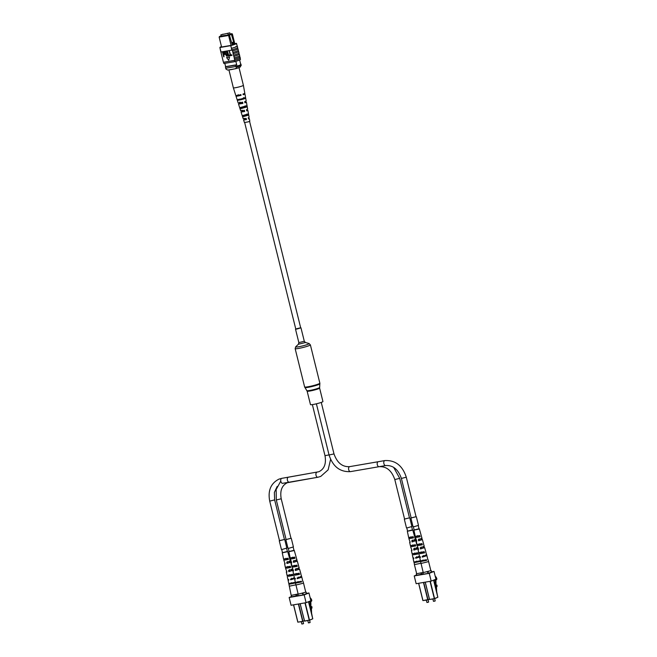<?xml version="1.0" encoding="UTF-8"?>
<svg xmlns="http://www.w3.org/2000/svg" width="657" height="657" viewBox="0 0 657 657"><rect width="100%" height="100%" fill="white"/><g stroke="black" fill="none" stroke-linecap="round" stroke-linejoin="round"><path stroke-width="0.99" d="M249.586 121.373L300.701 327.892L296.865 329.05L295.79 329.108L244.683 122.588M295.765 328.985L300.668 327.769M319.606 388.082A6.422 0.641 -13.9 0 1 318.522 388.73A6.422 0.641 -13.9 0 1 311.607 390.685A6.422 0.641 -13.9 0 1 307.139 391.161L310.474 404.613A6.422 0.641 -13.9 0 0 314.941 404.137A6.422 0.641 -13.9 0 0 321.848 402.183A6.422 0.641 -13.9 0 0 322.932 401.526L319.606 388.082L319.86 383.179L310.375 344.859L309.012 343.488A6.956 0.698 -13.9 0 1 307.969 344.293A6.956 0.698 -13.9 0 1 299.921 346.526A6.956 0.698 -13.9 0 1 295.716 346.781L295.149 348.629A7.843 0.788 -13.9 0 0 300.61 348.046A7.843 0.788 -13.9 0 0 309.053 345.656A7.843 0.788 -13.9 0 0 310.375 344.859M223.117 34.148L222.37 34.378L223.117 34.148M228.069 33.293L227.322 33.523L228.069 33.293M229.794 32.85L220.851 34.813L229.794 32.85L230.131 34.23M227.946 33.589L228.291 34.969M220.851 34.813L221.195 36.192M231.059 45.382L228.611 35.47L219.142 37.104L221.598 47.008M219.471 36.57L219.142 37.104L219.537 36.464L229.326 34.78L232.118 44.331L234.549 43.354L234.352 42.541L231.913 43.518M221.13 35.938L219.537 36.464M231.781 33.794L232.266 34.131L231.28 33.877L229.326 34.78M231.847 33.688L230.073 33.992M230.098 34.074L228.258 34.985L221.154 36.028M224.817 63.359L225.638 66.661A8.426 0.846 -13.9 0 0 225.433 66.874L225.77 68.229L235.682 66.521A8.426 0.846 -13.9 0 0 237.013 66.119A7.441 0.747 -13.9 0 0 240.774 64.608A8.295 0.829 -13.9 0 0 240.963 64.402L240.396 63.088M235.83 61.331L237.013 66.119M239.633 59.992L240.774 64.608M225.433 66.874L235.346 65.166A8.426 0.846 -13.9 0 0 236.676 64.756L225.638 66.661M232.373 33.967L234.886 44.142M235.346 65.166L235.682 66.521M231.28 33.877L233.629 41.958L234.352 42.541L232.266 34.131M234.763 44.2L234.557 43.362L234.163 44.126L232.233 44.898M229.81 35.117L228.611 35.47L228.546 35.01M232.118 44.331L232.282 45.103M231.716 34.23L229.695 35.035M233.629 41.958L231.699 42.73M225.737 68.098A7.72 0.772 -13.9 0 0 225.712 68.164L225.909 68.977L227.659 70.085L230.697 69.568L235.535 68.73L236.61 67.129L236.405 66.316A7.72 0.772 -13.9 0 0 241.012 64.468L241.218 65.281A7.72 0.772 -13.9 0 1 241.193 65.33A7.72 0.772 -13.9 0 1 236.61 67.129M241.193 65.33L240.175 67.014A6.315 0.632 166.1 0 1 235.535 68.73M235.855 46.548L235.756 46.959A8.426 0.846 166.1 0 1 231.395 48.372L231.831 50.137A8.426 0.846 -13.9 0 0 232.233 50.022L232.471 50.967A8.426 0.846 -13.9 0 0 237.842 48.815L237.965 48.79A8.549 0.854 166.1 0 1 236.528 49.653A8.549 0.854 166.1 0 1 232.594 50.95L233.145 53.677A8.426 0.846 -13.9 0 0 237.095 52.388A8.426 0.846 -13.9 0 0 238.516 51.525L238.639 51.509A8.549 0.854 166.1 0 1 237.202 52.371A8.549 0.854 166.1 0 1 233.268 53.66L233.81 56.395A8.426 0.846 -13.9 0 0 237.768 55.098A8.426 0.846 -13.9 0 0 239.189 54.235L239.312 54.219A8.549 0.854 166.1 0 1 237.867 55.081A8.549 0.854 166.1 0 1 233.933 56.371L234.483 59.105A8.426 0.846 -13.9 0 0 238.442 57.808A8.426 0.846 -13.9 0 0 239.854 56.945L239.986 56.929A8.549 0.854 166.1 0 1 238.54 57.791A8.549 0.854 166.1 0 1 234.606 59.081L234.787 60.321A8.426 0.846 166.1 0 1 234.377 60.436L234.68 61.659A8.426 0.846 -13.9 0 0 240.462 59.393A8.426 0.846 -13.9 0 0 240.437 59.352M238.918 53.16L239.189 54.235M238.245 50.449L238.516 51.525M239.591 55.87L239.854 56.945M239.986 56.929L240.281 58.145A8.549 0.854 166.1 0 1 238.844 59.007A8.549 0.854 166.1 0 1 234.91 60.304M239.312 54.219L239.682 55.705A8.549 0.854 166.1 0 1 238.236 56.568A8.549 0.854 166.1 0 1 234.303 57.865M237.161 46.064L237.284 46.039A8.549 0.854 166.1 0 1 237.292 46.072A8.549 0.854 166.1 0 1 235.855 46.943A8.549 0.854 166.1 0 1 231.51 48.355L230.722 45.662A8.426 0.846 -13.9 0 0 236.504 43.395A8.426 0.846 -13.9 0 0 236.479 43.354L234.763 43.649M237.292 46.072L237.662 47.567A8.549 0.854 166.1 0 1 237.662 47.567A8.549 0.854 166.1 0 1 236.224 48.437A8.549 0.854 166.1 0 1 231.88 49.842L231.51 48.355M237.965 48.79L238.335 50.285A8.549 0.854 166.1 0 1 236.898 51.147A8.549 0.854 166.1 0 1 232.964 52.437M238.639 51.509L239.008 52.995A8.549 0.854 166.1 0 1 237.571 53.858A8.549 0.854 166.1 0 1 233.637 55.147M221.483 46.557A8.426 0.846 -13.9 0 0 219.89 47.485A8.426 0.846 -13.9 0 0 219.906 47.526L220.448 50.261A8.549 0.854 166.1 0 1 220.44 50.228L220.801 51.714A8.549 0.854 -13.9 0 0 220.801 51.714A8.549 0.854 -13.9 0 0 220.818 51.747L223.421 62.284L234.787 60.321M220.998 51.96A8.426 0.846 -13.9 0 0 221.015 51.993L220.58 50.236A8.426 0.846 166.1 0 1 220.555 50.195A8.426 0.846 166.1 0 1 220.563 50.146M237.588 47.821A8.426 0.846 166.1 0 1 237.612 47.862L237.842 48.815M229.285 50.885L230.632 55.016L231.855 54.81L231.995 55.36L230.27 55.705L229.285 50.885M227.388 51.205L228.735 55.344L229.966 55.131L230.098 55.689L228.373 56.034L227.388 51.205M226.378 51.427L227.363 54.104L226.936 56.346L225.466 54.432L224.793 51.698L226.772 55.796L227.059 54.161L226.378 51.427L226.879 51.295L227.552 54.03L227.125 56.264M224.793 51.698L225.294 51.566L225.967 54.301L226.993 55.705M222.542 52.092L224.136 51.862L224.916 53.069L224.365 54.687L223.544 54.868L223.717 56.831L222.542 52.092L223.947 51.944L224.719 53.143L224.168 54.761M223.75 54.835L224.021 56.781M229.58 57.019L226.566 57.586L228.702 60.28L229.58 57.019L228.702 60.28M220.448 50.261L220.818 51.747M237.152 46.064A8.426 0.846 166.1 0 1 237.177 46.105A8.426 0.846 166.1 0 1 235.756 46.959M223.865 63.524L223.569 62.3A8.426 0.846 166.1 0 1 223.544 62.259L223.848 63.483A8.426 0.846 -13.9 0 0 223.865 63.524L234.68 61.659M223.569 62.3L234.377 60.436M221.524 46.721A8.426 0.846 -13.9 0 0 220.76 47.156L231.798 45.259A8.426 0.846 -13.9 0 0 235.633 43.715L234.82 43.855M219.906 47.526L230.722 45.662M231.831 50.137L221.015 51.993M223.183 52.552L223.602 54.235L224.242 54.129L224.423 53.225L222.986 52.593L223.413 54.317L224.193 54.17M227.199 51.287L228.546 55.426L229.966 55.131M229.769 55.213L229.909 55.763M229.096 50.959L230.435 55.098L231.855 54.81M231.666 54.884L231.806 55.443M229.383 57.102L226.566 57.586M245.554 97.4A4.369 0.435 -13.9 0 0 245.521 97.359L245.652 98.065A4.32 0.435 166.1 0 1 245.677 98.098A4.32 0.435 166.1 0 1 243.09 99.158A4.32 0.435 166.1 0 1 238.195 100.217L237.982 99.544A4.369 0.435 -13.9 0 0 242.942 98.468A4.369 0.435 -13.9 0 0 245.554 97.4L244.93 93.902A4.599 0.46 -13.9 0 1 243.156 94.723L243.008 94.033A4.648 0.468 166.1 0 0 244.798 93.204L243.394 85.328A5.174 0.517 166.1 0 1 240.298 86.584A5.174 0.517 166.1 0 1 233.736 87.907A5.174 0.517 166.1 0 1 233.358 87.808L228.915 69.872M233.999 68.993A5.174 0.517 166.1 0 1 229.26 69.823A5.174 0.517 166.1 0 1 229.186 69.823M242.236 110.277L242.556 111.485L241.932 111.821L244.297 111.501L244.018 110.294M238.13 94.6L238.31 95.29L237.358 95.774L240.536 95.314L240.372 94.624M240.117 102.18L240.429 103.387L239.641 103.798L242.417 103.412L242.137 102.205M244.363 118.367L244.683 119.574L244.215 119.845L246.178 119.59L245.899 118.383M243.402 116.609L243.024 115.427L248.494 113.85L248.716 115.074L243.402 116.609L248.666 114.786L249.118 117.348L248.256 117.792L248.518 118.991L249.34 118.572L248.428 118.58M243.788 115.205L244.133 116.404M248.494 113.85L247.87 110.351L246.736 110.902L246.474 109.703L247.648 109.128L247.246 106.853L240.873 108.668L247.246 106.853L246.4 102.122L244.815 102.188M241.497 107.198L241.833 108.389M245.652 98.065L238.195 100.217M239.205 99.191L239.403 99.872M239.279 99.462L240.355 99.125M241.727 108.011L245.398 107.099L245.143 105.884M244.026 116.043L247.106 115.279L246.851 114.063M242.556 111.485L241.07 112.035L244.659 111.501L244.396 110.302L240.692 110.852L239.986 108.627M242.195 111.476L241.866 110.269M237.489 95.38A4.599 0.46 -13.9 0 0 235.994 96.111A4.599 0.46 -13.9 0 0 241.078 95.322L240.93 94.633A4.648 0.468 166.1 0 1 235.781 95.437L233.358 87.808M240.429 103.387L238.532 104.077L242.868 103.412L242.605 102.205A4.131 0.411 166.1 0 1 238.154 102.886L237.292 100.176A4.32 0.435 166.1 0 1 237.292 100.176A4.32 0.435 166.1 0 1 237.3 100.135M239.977 103.379L239.649 102.172M244.683 119.574L243.599 119.993L246.441 119.599L246.178 118.391L243.221 118.81L241.07 112.035M244.42 119.574L244.084 118.367M243.599 119.993L244.412 122.539L248.149 121.882L249.808 121.2L249.34 118.572M247.024 105.629L240.495 107.485L240.873 108.668M235.994 96.111L237.078 99.503A4.369 0.435 -13.9 0 0 237.103 99.536L237.317 100.209M238.532 104.077L239.986 108.643M241.694 107.888L245.373 106.976M242.146 115.418L242.523 116.601M244.002 115.952L247.081 115.189M244.93 93.902A4.599 0.46 -13.9 0 0 243.262 93.951M245.677 98.098L246.178 100.899A4.131 0.411 166.1 0 1 244.683 101.605L244.946 102.812L246.4 102.122M247.87 110.351L246.621 110.384M242.474 98.599L243.566 98.402L243.427 97.704M244.445 98.41L244.297 97.712M246.268 107.107L246.014 105.892M247.976 115.287L247.722 114.072M243.115 94.526L243.566 94.238L243.041 94.189M244.913 102.648L245.283 102.402L244.847 102.352M241.078 95.322L240.536 95.314M242.868 103.412L242.417 103.412M293.17 547.1L293.999 550.426L293.572 550.681L289.088 551.642L288.267 548.316M411.668 526.676L412.489 530.002L412.062 530.265L407.586 531.217L406.765 527.891M434.778 601.13L433.489 601.336L435.213 600.9L434.663 598.691M436.56 585.042L437.045 586.537L436.987 585.132L435.246 585.206L435.057 580.254L433.702 580.484M427.206 572.033L428.315 571.738M425.284 559.912L425.465 560.593L420.587 561.571L423.248 572.608L430.844 570.621M437.521 595.907L436.659 591.522L436.47 586.635L437.045 586.537M435.821 585.108L435.993 589.74M435.903 579.228L436.043 586.545L436.47 586.635M436.618 586.446L436.043 586.545M435.419 579.425L433.94 580.016M435.361 579.77L435.057 580.254M420.989 563.484L428.61 561.595L430.869 570.728M421.006 543.766L421.326 544.973L418.312 545.507L418.033 544.283M421.934 561.201L421.769 560.511M418.862 535.701L419.182 536.9L416.456 537.377L416.177 536.161M423.149 551.839L423.461 553.038L420.176 553.637L419.905 552.397M425.227 555.206L425.654 555.929L425.243 556.183L423.1 556.816L422.936 556.118M423.001 546.632L423.124 548.11L421.186 548.685L420.907 547.47M420.899 538.576L421.006 540.038L419.281 540.555L419.002 539.34M423.691 546.353L424.011 547.552L424.644 547.593L420.488 548.965L420.209 547.749L424.299 546.402L423.535 544.119M421.523 538.329L422.369 539.569L418.649 540.81L418.369 539.594L422.024 538.37L421.301 536.104M425.999 554.894L426.179 555.576L426.91 555.617L422.328 557.12L422.172 556.43L426.722 554.935L425.761 552.143M419.043 528.762L414.14 529.969M416.448 537.369L420.069 536.753L419.733 535.554L415.249 536.399L413.918 530.15M418.312 545.491L422.311 544.801L421.983 543.602L416.973 544.554L416.242 541.081L416.686 540.801M420.184 553.605L424.553 552.849L424.217 551.65L418.706 552.718L417.975 549.244L418.509 548.907M420.587 561.571L426.648 560.388L426.459 559.707L420.439 560.873L419.7 557.407L420.34 557.021M426.91 555.617L427.855 559.649M424.644 547.593L425.95 552.2M422.369 539.569L423.675 544.177M419.322 528.811L421.4 536.153M419.059 536.424L417.696 536.761M421.194 544.464L419.552 544.867M423.322 552.496L421.416 552.972M420.743 561.407L420.595 560.717M419.092 553.794L418.829 552.586M417.326 545.663L417.064 544.448M415.569 537.525L415.306 536.317M417.236 545.77L418.599 549.293L417.975 549.244M415.503 537.615L416.76 541.13L416.242 541.081M418.969 553.933L419.552 556.709L420.283 556.75L420.439 557.448L419.7 557.407M422.993 556.348L423.519 556.216L423.338 555.526M421.088 548.242L421.112 546.961M419.182 540.136L419.01 538.904M425.35 560.166L423.198 560.7L423.042 560.002M419.084 536.523L417.721 536.868L417.441 535.652M421.219 544.579L419.585 544.982L419.306 543.774M423.354 552.627L421.449 553.095L421.17 551.888M426.648 560.388L425.465 560.593M420.069 536.753L419.182 536.9M422.311 544.801L421.326 544.973M424.553 552.849L423.461 553.038M425.408 555.888L426.179 555.576M422.328 557.12L423.1 556.816M421.211 539.775L421.851 539.52M418.649 540.81L419.281 540.555M423.313 547.831L424.011 547.552M420.488 548.965L421.186 548.685M428.2 602.264L426.91 602.469L428.627 602.042L428.085 599.825M420.62 573.167L421.737 572.871M426.336 600.169L426.91 602.469M418.706 561.045L418.887 561.727L414.165 562.54L414.411 564.618L420.948 563.287M414.411 564.618L416.669 573.742L423.207 572.419M414.427 544.899L414.748 546.107L411.734 546.64L411.454 545.417M415.347 562.335L415.191 561.645M412.284 536.835L412.604 538.034L409.869 538.51L409.59 537.295M416.563 552.972L416.883 554.171L413.59 554.771L413.319 553.531M418.649 556.339L419.076 557.07L418.665 557.317L416.522 557.949L416.357 557.251M416.415 547.766L416.546 549.244L414.608 549.819L414.329 548.603M414.321 539.709L414.427 541.171L412.703 541.688L412.415 540.473M417.113 547.486L417.433 548.685L418.057 548.726L413.902 550.098L413.631 548.882L417.63 547.642M414.945 539.463L415.782 540.703L412.062 541.943L411.791 540.727L415.446 539.504L414.715 537.237M420.299 556.832L415.75 558.253L415.585 557.563L419.503 556.454M412.465 529.895L407.554 531.111M409.869 538.51L413.491 537.886L413.154 536.687L408.662 537.533L407.34 531.283M411.734 546.624L415.733 545.934L415.396 544.735L410.395 545.688L409.656 542.222L410.099 541.935M413.598 554.738L417.975 553.991L417.638 552.783L412.128 553.851L411.389 550.377L411.931 550.049M414.009 562.704L420.069 561.521L419.88 560.84L413.861 562.014L413.122 558.54L413.762 558.154M415.782 540.703L416.949 545.253M412.736 529.944L414.822 537.286M412.473 537.566L411.118 537.902M414.608 545.597L412.974 546M416.743 553.629L414.838 554.106M414.165 562.54L414.017 561.85M412.514 554.927L412.251 553.72M410.748 546.796L410.485 545.581M408.983 538.658L408.72 537.451M410.658 546.903L412.013 550.426L411.389 550.377M408.925 538.748L410.173 542.263L409.656 542.222M412.382 555.066L412.974 557.842L413.705 557.892L413.861 558.581L413.122 558.54M416.407 557.481L416.94 557.35L416.76 556.66M414.51 549.375L414.526 548.094M412.604 541.269L412.432 540.038M418.772 561.3L416.62 561.834L416.456 561.135M412.506 537.664L411.142 538.001L410.863 536.785M414.641 545.712L412.998 546.115L412.727 544.908M416.776 553.761L414.871 554.229L414.592 553.022M420.069 561.521L418.887 561.727M413.491 537.886L412.604 538.034M415.733 545.934L414.748 546.107M417.975 553.991L416.883 554.171M418.829 557.021L419.56 556.725M415.75 558.253L416.522 557.949M414.633 540.908L415.265 540.654M412.062 541.943L412.703 541.688M416.727 548.965L417.433 548.685M413.902 550.098L414.608 549.819M435.46 577.216L435.665 577.454A2.817 1.634 -99.8 0 1 436.453 579.047L436.609 579.679L436.864 578.891A3.564 2.07 80.2 0 0 435.87 576.862L435.18 576.09M416.554 574.998L414.23 575.934L416.152 583.712L431.173 581.125L435.952 579.211L434.022 571.426L431.567 571.853M414.23 575.934L429.251 573.339L431.173 581.125M429.251 573.339L434.022 571.426M423.223 574.202L428.356 573.372L431.6 571.968M416.628 575.294L423.149 573.906M436.609 579.679L435.928 579.794M418.246 525.543L419.067 528.869L418.649 529.131L414.165 530.084L413.343 526.758M404.581 519.079L409.483 517.864M404.572 519.046L409.475 517.839M404.334 519.235L406.469 527.842L407.652 527.785L411.906 526.495L409.771 517.888M411.159 517.946L416.07 516.731M411.151 517.913L416.062 516.698M410.921 518.094L413.048 526.709L414.238 526.651L418.484 525.362L416.349 516.755M286.592 548.234L287.413 551.56L286.994 551.823L282.51 552.775L281.689 549.449M290.985 538.255L285.844 539.652L290.994 538.28M285.844 539.652L287.971 548.267L289.162 548.201L293.408 546.92L291.281 538.305M279.504 540.629L284.695 539.446L286.83 548.053L282.584 549.334L281.393 549.4L279.266 540.785L284.695 539.446M309.702 622.68L308.412 622.885L310.137 622.458L309.587 620.249M311.492 606.6L311.968 608.086L311.911 606.69L310.17 606.756L309.981 601.804L308.634 602.042M302.13 593.591L303.238 593.296M300.208 581.461L300.389 582.151L295.51 583.129L298.179 594.166L305.768 592.179M312.445 617.465L311.582 613.08L311.393 608.185L311.968 608.086M310.745 606.657L310.925 611.297M310.827 600.785L310.966 608.095L311.393 608.185M311.541 607.996L310.966 608.095M310.342 600.983L308.872 601.574M310.285 601.327L309.981 601.804M295.921 585.034L303.534 583.153L305.792 592.277M295.929 565.324L296.25 566.523L293.236 567.065L292.965 565.833M296.857 582.759L296.693 582.069M293.786 557.259L294.106 558.458L291.38 558.935L291.1 557.719M298.073 573.397L298.393 574.596L295.1 575.187L294.829 573.955M300.15 576.756L300.577 577.487L300.167 577.733L298.023 578.365L297.859 577.675M297.925 568.19L298.048 569.66L296.118 570.235L295.831 569.028M295.822 560.134L295.929 561.587L294.205 562.105L293.925 560.897M298.615 567.911L298.943 569.102L299.567 569.151L295.412 570.522L295.133 569.307L299.222 567.952L298.459 565.677M296.447 559.879L297.293 561.119L293.572 562.359L293.293 561.144L296.956 559.928L296.225 557.662M300.922 576.452L301.103 577.133L301.842 577.174L297.251 578.677L297.095 577.988L301.645 576.493L300.692 573.692M293.966 550.311L289.064 551.527M291.38 558.926L294.993 558.302L294.656 557.103L290.172 557.949L288.842 551.699M293.236 567.048L297.235 566.359L296.907 565.16L291.905 566.112L291.166 562.638L291.609 562.351M295.108 575.162L299.477 574.407L299.149 573.208L293.63 574.275L292.899 570.802L293.433 570.465M295.51 583.129L301.571 581.946L301.382 581.264L295.363 582.431L294.632 578.957L295.264 578.579M301.842 577.174L302.778 581.207M299.567 569.151L300.873 573.758M297.293 561.119L298.598 565.734M294.246 550.369L296.323 557.711M293.983 557.982L292.62 558.319M296.118 566.014L294.484 566.424M298.245 574.054L296.34 574.522M295.675 582.964L295.519 582.274M294.016 575.351L293.753 574.136M292.25 567.213L291.987 566.006M290.493 559.082L290.23 557.867M292.16 567.328L293.523 570.843L292.899 570.802M290.427 559.164L291.683 562.688L291.166 562.638M293.572 577.889L293.753 578.579L295.207 578.308L295.363 579.006L294.632 578.957M297.917 577.897L298.442 577.766L298.262 577.084M296.011 569.8L296.036 568.51M294.106 561.694L293.934 560.462M300.274 581.716L298.122 582.25L297.966 581.56M294.007 558.08L292.644 558.417L292.365 557.21M296.143 566.129L294.508 566.539L294.229 565.332M298.278 574.185L296.373 574.653L296.093 573.446M301.571 581.946L300.389 582.151M294.993 558.302L294.106 558.458M297.235 566.359L296.25 566.523M299.477 574.407L298.393 574.596M300.331 577.446L301.103 577.133M297.251 578.677L298.023 578.365M296.135 561.333L296.775 561.078M293.572 562.359L294.205 562.105M298.237 569.389L298.943 569.102M295.412 570.522L296.118 570.235M303.123 623.813L301.834 624.019L303.559 623.583L303.008 621.382M295.543 594.725L296.66 594.429M293.63 582.595L293.81 583.285L288.932 584.262L291.215 595.464L291.807 595.373M301.259 621.727L301.834 624.019M289.335 586.175L295.88 584.845M291.593 595.299L298.13 593.969M289.351 566.457L289.671 567.656L286.657 568.198L286.378 566.966M290.279 583.892L290.115 583.202M287.208 558.393L287.528 559.592L284.793 560.068L284.522 558.852M291.494 574.53L291.807 575.729L288.522 576.32L288.251 575.089M293.753 578.579L291.445 579.499L291.281 578.809M291.338 569.323L291.47 570.793L289.532 571.368L289.252 570.161M289.244 561.267L289.351 562.721L287.626 563.238L287.339 562.031M292.037 569.044L292.357 570.243L292.981 570.284L288.834 571.656L288.554 570.44L292.554 569.2M289.868 561.012L290.714 562.261L286.994 563.492L286.715 562.277L290.369 561.062L289.647 558.795M295.223 578.382L290.673 579.811L290.517 579.121L294.426 578.012M287.388 551.445L282.485 552.66M284.793 560.06L288.415 559.436L288.078 558.236L283.586 559.082L282.264 552.833M286.657 568.182L290.657 567.492L290.32 566.293L285.319 567.246L284.588 563.772L285.031 563.492M288.522 576.296L292.899 575.54L292.562 574.341L287.052 575.409L286.312 571.935L286.854 571.598M288.932 584.262L294.993 583.079L294.804 582.398L288.784 583.564L288.045 580.09L288.686 579.712M290.714 562.261L291.88 566.81M287.659 551.502L289.745 558.844M287.405 559.115L286.041 559.452M289.532 567.155L287.897 567.558M291.667 575.187L289.762 575.655M289.088 584.098L288.94 583.408M287.438 576.485L287.175 575.269M285.672 568.346L285.409 567.139M283.906 560.216L283.643 559M285.581 568.461L286.945 571.976L286.312 571.935M283.849 560.298L285.105 563.821L284.588 563.772M287.314 576.624L287.897 579.4L288.628 579.441L288.784 580.139L288.045 580.09M291.338 579.031L291.864 578.899L291.683 578.217M289.433 570.933L289.458 569.644M287.528 562.827L287.355 561.595M293.695 582.849L291.544 583.383L291.38 582.693M287.429 559.214L286.066 559.55L285.787 558.343M289.565 567.262L287.93 567.673L287.651 566.465M291.7 575.318L289.794 575.787L289.515 574.579M294.993 583.079L293.81 583.285M288.415 559.436L287.528 559.592M290.657 567.492L289.671 567.656M292.899 575.54L291.807 575.729M290.673 579.811L291.445 579.499M289.556 562.466L290.197 562.211M286.994 563.492L287.626 563.238M291.659 570.522L292.357 570.243M288.834 571.656L289.532 571.368M310.383 598.773L310.597 599.003A2.817 1.634 -99.8 0 1 311.385 600.605L311.533 601.237L311.796 600.449A3.564 2.07 80.2 0 0 310.794 598.42L310.104 597.648M291.486 596.556L289.154 597.484L291.076 605.269L306.096 602.683L310.876 600.769L308.954 592.984L306.49 593.402M289.154 597.484L304.175 594.897L306.096 602.683M304.175 594.897L308.954 592.984M298.147 595.759L303.279 594.93L306.523 593.526M291.56 596.852L298.073 595.464M311.533 601.237L310.851 601.352M309.012 343.488L305.464 342.502L298.393 344.252L298.845 342.617L304.298 341.27L300.972 327.827M307.139 391.161L304.626 386.948A7.843 0.788 -13.9 0 0 310.088 386.365A7.843 0.788 -13.9 0 0 318.538 383.975A7.843 0.788 -13.9 0 0 319.86 383.179M304.873 387.515A7.744 0.78 -13.9 0 0 310.383 386.891A7.744 0.78 -13.9 0 0 318.596 384.559A7.744 0.78 -13.9 0 0 319.902 383.795M306.918 390.644A6.513 0.657 -13.9 0 0 311.549 390.118A6.513 0.657 -13.9 0 0 318.464 388.156A6.513 0.657 -13.9 0 0 319.557 387.515M289.409 482.131A2.529 1.47 -99.8 0 1 289.236 482.181A2.529 1.47 -99.8 0 1 287.388 480.095A2.529 1.47 -99.8 0 1 288.201 477.253A2.529 1.47 -99.8 0 1 288.374 477.204L318.842 471.742C324.336 469.073 326.389 463.719 325.001 455.687C326.389 463.719 324.336 469.073 318.842 471.742L281.796 478.337A2.529 1.47 -99.8 0 1 281.976 478.321M277.164 486.443L274.371 492.397L274.634 499.903L269.723 501.119C267.728 490.68 270.783 483.355 278.913 479.15L281.796 478.337A2.529 1.47 -99.8 0 0 281.615 478.386A2.529 1.47 -99.8 0 0 280.81 481.228A2.529 1.47 -99.8 0 0 282.65 483.314L317.84 477.253A2.529 1.47 -99.8 0 1 315.992 475.167A2.529 1.47 -99.8 0 1 316.805 472.317A2.529 1.47 -99.8 0 0 315.992 475.167A2.529 1.47 -99.8 0 0 317.84 477.253L320.723 476.432L328.147 469.837L330.594 459.358L328.147 469.837L320.723 476.432L317.84 477.253A2.529 1.47 -99.8 0 0 318.021 477.204A2.529 1.47 -99.8 0 1 317.84 477.253L287.372 482.706C281.878 485.383 279.825 490.738 281.212 498.77L276.31 499.985L286.132 539.676M329.034 454.89L325.001 455.687L329.034 454.89M385.043 460.565A2.529 1.47 80.2 0 0 384.838 460.573L349.647 466.642A2.529 1.47 80.2 0 0 349.475 466.692A2.529 1.47 80.2 0 1 349.647 466.642C342.338 467.102 337.107 462.815 333.961 453.773L333.542 454.028L333.961 453.773L321.257 402.404L333.961 453.773C337.107 462.815 342.338 467.102 349.647 466.642L378.26 461.715A2.529 1.47 80.2 0 0 378.087 461.764A2.529 1.47 80.2 0 0 377.274 464.606A2.529 1.47 80.2 0 0 379.114 466.692A2.529 1.47 80.2 0 0 379.294 466.642M393.633 467.341L399.711 478.345L394.8 479.561L404.622 519.26M385.7 465.558C393.009 465.09 398.241 469.385 401.378 478.427L406.289 477.212C402.503 465.591 395.358 460.048 384.838 460.573A2.529 1.47 80.2 0 0 384.665 460.623A2.529 1.47 80.2 0 0 383.852 463.472A2.529 1.47 80.2 0 0 385.7 465.558L350.51 471.619A2.529 1.47 80.2 0 1 348.662 469.533A2.529 1.47 80.2 0 1 349.475 466.692A2.529 1.47 80.2 0 0 348.662 469.533A2.529 1.47 80.2 0 0 350.51 471.619C339.989 472.153 332.844 466.601 329.058 454.981L316.395 403.809L329.058 454.981L333.542 454.028L329.058 454.981C332.844 466.601 339.989 472.153 350.51 471.619A2.529 1.47 80.2 0 0 350.682 471.57A2.529 1.47 80.2 0 1 350.51 471.619L379.114 466.692C386.431 466.232 391.662 470.519 394.8 479.561M430.286 581.281L434.564 598.576L437.825 597.27L433.587 580.156M431.592 572.075L431.222 570.58L431.624 572.066M427.962 571.886L428.331 573.38M425.268 582.143L429.547 599.463L425.227 582.151M423.272 574.251L422.903 572.773M425.194 582.159L429.473 599.463L434.458 598.773L429.547 599.463L434.326 598.634L430.039 581.322M428.085 573.421L427.723 571.943M422.944 572.773L423.305 574.243M437.817 597.246L434.515 598.749M433.62 580.147L437.858 597.246L434.458 598.773M423.708 582.414L427.986 599.71L429.391 599.143M421.383 573.019L421.745 574.473M418.681 583.276L422.968 600.597L418.64 583.285M416.686 575.384L416.324 573.906M429.432 599.283L422.968 600.597L427.748 599.767L423.461 582.455M421.507 574.555L421.145 573.076M416.366 573.906L416.727 575.376M427.871 599.907L422.894 600.597L418.608 583.293M436.453 579.047L435.952 579.137M305.209 602.83L309.496 620.126L312.748 618.82L308.511 601.713M306.515 593.632L306.146 592.129L306.548 593.616M302.885 593.435L303.255 594.93M300.192 603.701L304.47 621.013L300.15 603.709M298.196 595.809L297.826 594.33M300.118 603.709L304.602 621.152L309.496 620.126L304.47 621.013L309.25 620.192L304.963 602.88M303.008 594.979L302.647 593.501M297.867 594.322L298.237 595.8M312.74 618.804L309.439 620.307M308.544 601.697L312.781 618.804L309.381 620.331M298.631 603.972L302.91 621.259L304.322 620.701M296.307 594.569L296.668 596.03M293.605 604.834L297.892 622.146L293.572 604.842M291.609 596.942L291.248 595.464M302.861 621.44L297.892 622.146L302.672 621.325L298.385 604.013M296.43 596.113L296.069 594.634M291.289 595.456L291.651 596.934M293.531 604.842L297.818 622.154L302.803 621.465M311.385 600.605L310.876 600.695M304.626 386.948L295.149 348.629M298.393 344.252L295.716 346.781M305.464 342.502L304.298 341.27M298.845 342.617L295.519 329.173M219.89 47.485L220.555 50.195M236.504 43.395L237.177 46.105M240.191 58.309L240.462 59.393M243.394 85.328L239.017 67.63M280.777 481.096L276.154 489.555L276.31 499.985M281.212 498.77L291.035 538.461M312.362 404.605L325.001 455.687L312.362 404.605M399.711 478.345L409.533 518.044M433.48 601.327L432.914 599.036M422.87 572.773L423.239 574.259M428.077 559.715L428.61 561.595M416.292 573.906L416.653 575.392M429.432 599.291L427.912 599.898M417.088 545.31L417.269 545.942M401.378 478.427L411.208 518.127M406.289 477.212L416.111 516.911M274.634 499.903L284.456 539.594M269.723 501.119L279.553 540.81M308.404 622.877L307.837 620.594M297.793 594.33L298.163 595.809M303 581.273L303.534 583.153M293.893 575.491L294.484 578.267M291.215 595.464L291.577 596.942M292.02 566.868L292.193 567.5"/></g></svg>
